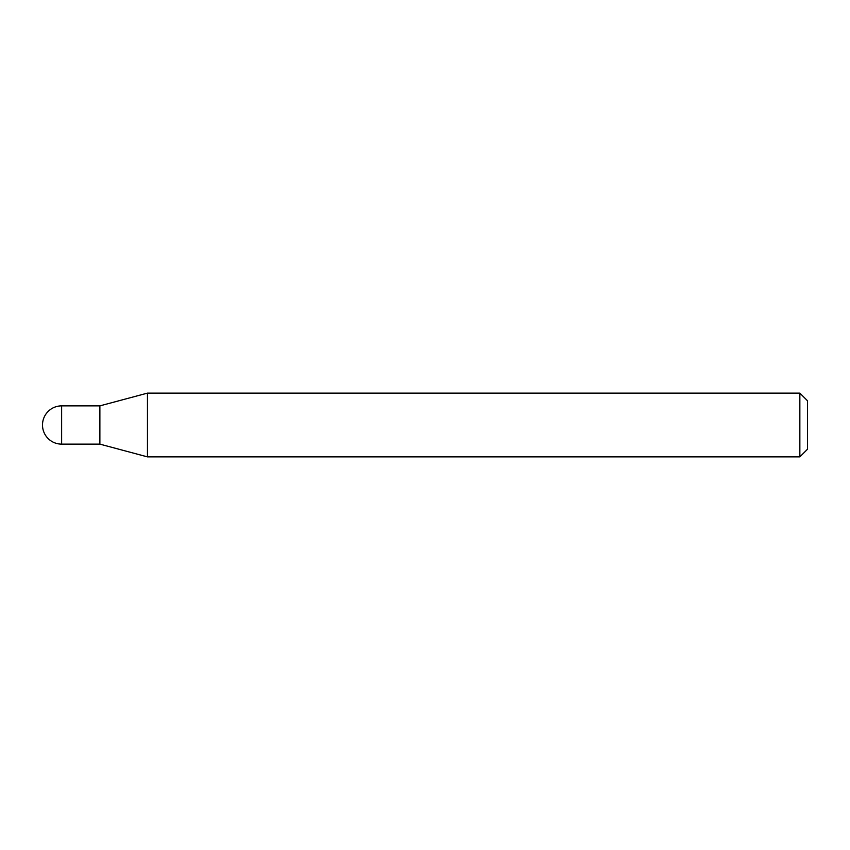 <?xml version="1.0" encoding="UTF-8"?>
<svg xmlns="http://www.w3.org/2000/svg" width="850" height="850" viewBox="0 0 850 850"><rect width="100%" height="100%" fill="white"/><g stroke="black" fill="none" stroke-linecap="round" stroke-linejoin="round"><path stroke-width="1.27" d="M61.625 405.875L61.625 444.125A19.125 19.125 0 0 1 42.5 425A19.125 19.125 0 0 1 61.625 405.875L99.875 405.875L99.875 444.125L147.454 456.875L799.85 456.875L799.85 393.125L807.5 400.775L807.5 449.225L799.85 456.875M61.625 444.125L99.875 444.125L99.875 405.875L147.454 393.125L147.454 456.875M147.454 393.125L799.85 393.125"/></g></svg>
